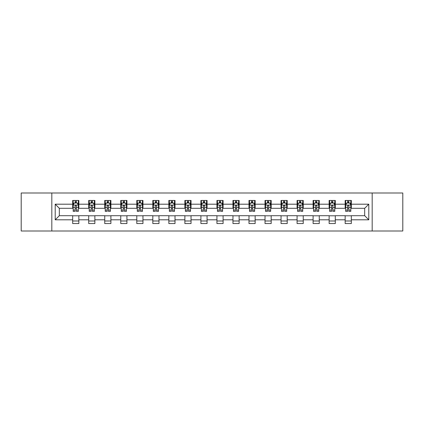 <?xml version="1.0" encoding="UTF-8"?>
<svg xmlns="http://www.w3.org/2000/svg" width="424" height="424" viewBox="0 0 424 424"><rect width="100%" height="100%" fill="white"/><g stroke="black" fill="none" stroke-linecap="round" stroke-linejoin="round"><path stroke-width="0.64" d="M372.182 231.006L402.8 231.006L402.8 192.994L372.182 192.994L372.182 231.006L51.818 231.006L51.818 192.994L21.2 192.994L21.2 231.006L51.818 231.006M372.182 192.994L51.818 192.994M351.326 204.193L351.326 200.441L345.157 200.441L345.157 204.193L335.294 204.193L335.294 200.441L329.13 200.441L329.13 204.193L319.267 204.193L319.267 200.441L313.103 200.441L313.103 204.193L303.24 204.193L303.24 200.441L297.076 200.441L297.076 204.193L287.212 204.193L287.212 200.441L281.043 200.441L281.043 204.193L271.18 204.193L271.18 200.441L265.016 200.441L265.016 204.193L255.153 204.193L255.153 200.441L248.989 200.441L248.989 204.193L239.125 204.193L239.125 200.441L232.962 200.441L232.962 204.193L223.098 204.193L223.098 200.441L216.934 200.441L216.934 204.193L207.066 204.193L207.066 200.441L200.902 200.441L200.902 204.193L191.038 204.193L191.038 200.441L184.875 200.441L184.875 204.193L175.011 204.193L175.011 200.441L168.847 200.441L168.847 204.193L158.984 204.193L158.984 200.441L152.82 200.441L152.82 204.193L142.957 204.193L142.957 200.441L136.788 200.441L136.788 204.193L126.924 204.193L126.924 200.441L120.761 200.441L120.761 204.193L110.897 204.193L110.897 200.441L104.733 200.441L104.733 204.193L94.87 204.193L94.87 200.441L88.706 200.441L88.706 204.193L78.843 204.193L78.843 200.441L72.674 200.441L72.674 204.193L55.21 204.193L55.21 219.807L59.318 215.699L72.674 215.699L72.674 223.559L78.843 223.559L78.843 215.699L88.706 215.699L88.706 223.559L94.87 223.559L94.87 215.699L104.733 215.699L104.733 223.559L110.897 223.559L110.897 215.699L120.761 215.699L120.761 223.559L126.924 223.559L126.924 215.699L136.788 215.699L136.788 223.559L142.957 223.559L142.957 215.699L152.82 215.699L152.82 223.559L158.984 223.559L158.984 215.699L168.847 215.699L168.847 223.559L175.011 223.559L175.011 215.699L184.875 215.699L184.875 223.559L191.038 223.559L191.038 215.699L200.902 215.699L200.902 223.559L207.066 223.559L207.066 215.699L216.934 215.699L216.934 223.559L223.098 223.559L223.098 215.699L232.962 215.699L232.962 223.559L239.125 223.559L239.125 215.699L248.989 215.699L248.989 223.559L255.153 223.559L255.153 215.699L265.016 215.699L265.016 223.559L271.18 223.559L271.18 215.699L281.043 215.699L281.043 223.559L287.212 223.559L287.212 215.699L297.076 215.699L297.076 223.559L303.24 223.559L303.24 215.699L313.103 215.699L313.103 223.559L319.267 223.559L319.267 215.699L329.13 215.699L329.13 223.559L335.294 223.559L335.294 215.699L345.157 215.699L345.157 223.559L351.326 223.559L351.326 215.699L364.682 215.699L364.682 208.301L351.326 208.301L351.326 204.193L368.79 204.193L368.79 219.807L351.326 219.807M345.157 219.807L335.294 219.807M329.13 219.807L319.267 219.807M313.103 219.807L303.24 219.807M297.076 219.807L287.212 219.807M281.043 219.807L271.18 219.807M265.016 219.807L255.153 219.807M248.989 219.807L239.125 219.807M232.962 219.807L223.098 219.807M216.934 219.807L207.066 219.807M200.902 219.807L191.038 219.807M184.875 219.807L175.011 219.807M168.847 219.807L158.984 219.807M152.82 219.807L142.957 219.807M136.788 219.807L126.924 219.807M120.761 219.807L110.897 219.807M104.733 219.807L94.87 219.807M88.706 219.807L78.843 219.807M72.674 219.807L55.21 219.807M345.157 204.193L345.157 208.301L335.294 208.301L335.294 204.193M329.13 204.193L329.13 208.301L319.267 208.301L319.267 204.193M313.103 204.193L313.103 208.301L303.24 208.301L303.24 204.193M297.076 204.193L297.076 208.301L287.212 208.301L287.212 204.193M281.043 204.193L281.043 208.301L271.18 208.301L271.18 204.193M265.016 204.193L265.016 208.301L255.153 208.301L255.153 204.193M248.989 204.193L248.989 208.301L239.125 208.301L239.125 204.193M232.962 204.193L232.962 208.301L223.098 208.301L223.098 204.193M216.934 204.193L216.934 208.301L207.066 208.301L207.066 204.193M200.902 204.193L200.902 208.301L191.038 208.301L191.038 204.193M184.875 204.193L184.875 208.301L175.011 208.301L175.011 204.193M168.847 204.193L168.847 208.301L158.984 208.301L158.984 204.193M152.82 204.193L152.82 208.301L142.957 208.301L142.957 204.193M136.788 204.193L136.788 208.301L126.924 208.301L126.924 204.193M120.761 204.193L120.761 208.301L110.897 208.301L110.897 204.193M104.733 204.193L104.733 208.301L94.87 208.301L94.87 204.193M88.706 204.193L88.706 208.301L78.843 208.301L78.843 204.193M72.674 204.193L72.674 208.301L59.318 208.301L55.21 204.193M59.318 208.301L59.318 215.699M368.79 219.807L364.682 215.699M364.682 208.301L368.79 204.193M72.674 203.011L73.188 203.011M75.143 203.011L76.373 203.011M78.329 203.011L78.843 203.011M72.674 208.2L73.188 208.2M75.143 208.2L76.373 208.2M78.329 208.2L78.843 208.2M72.674 215.8L78.843 215.8M72.674 220.989L78.843 220.989M88.706 215.8L94.87 215.8M88.706 220.989L94.87 220.989M88.706 203.011L89.22 203.011M91.171 203.011L92.406 203.011M94.356 203.011L94.87 203.011M88.706 208.2L89.22 208.2M91.171 208.2L92.406 208.2M94.356 208.2L94.87 208.2M104.733 215.8L110.897 215.8M104.733 220.989L110.897 220.989M104.733 203.011L105.247 203.011M107.198 203.011L108.433 203.011M110.383 203.011L110.897 203.011M104.733 208.2L105.247 208.2M107.198 208.2L108.433 208.2M110.383 208.2L110.897 208.2M120.761 215.8L126.924 215.8M120.761 220.989L126.924 220.989M120.761 203.011L121.275 203.011M123.225 203.011L124.46 203.011M126.41 203.011L126.924 203.011M120.761 208.2L121.275 208.2M123.225 208.2L124.46 208.2M126.41 208.2L126.924 208.2M136.788 215.8L142.957 215.8M136.788 220.989L142.957 220.989M136.788 203.011L137.302 203.011M139.257 203.011L140.487 203.011M142.443 203.011L142.957 203.011M136.788 208.2L137.302 208.2M139.257 208.2L140.487 208.2M142.443 208.2L142.957 208.2M152.82 215.8L158.984 215.8M152.82 220.989L158.984 220.989M152.82 203.011L153.334 203.011M155.285 203.011L156.52 203.011M158.47 203.011L158.984 203.011M152.82 208.2L153.334 208.2M155.285 208.2L156.52 208.2M158.47 208.2L158.984 208.2M168.847 215.8L175.011 215.8M168.847 220.989L175.011 220.989M168.847 203.011L169.362 203.011M171.312 203.011L172.547 203.011M174.497 203.011L175.011 203.011M168.847 208.2L169.362 208.2M171.312 208.2L172.547 208.2M174.497 208.2L175.011 208.2M184.875 215.8L191.038 215.8M184.875 220.989L191.038 220.989M184.875 203.011L185.389 203.011M187.339 203.011L188.574 203.011M190.524 203.011L191.038 203.011M184.875 208.2L185.389 208.2M187.339 208.2L188.574 208.2M190.524 208.2L191.038 208.2M200.902 215.8L207.066 215.8M200.902 220.989L207.066 220.989M200.902 203.011L201.416 203.011M203.372 203.011L204.601 203.011M206.557 203.011L207.066 203.011M200.902 208.2L201.416 208.2M203.372 208.2L204.601 208.2M206.557 208.2L207.066 208.2M216.934 215.8L223.098 215.8M216.934 220.989L223.098 220.989M216.934 203.011L217.443 203.011M219.399 203.011L220.628 203.011M222.584 203.011L223.098 203.011M216.934 208.2L217.443 208.2M219.399 208.2L220.628 208.2M222.584 208.2L223.098 208.2M232.962 215.8L239.125 215.8M232.962 220.989L239.125 220.989M232.962 203.011L233.476 203.011M235.426 203.011L236.661 203.011M238.611 203.011L239.125 203.011M232.962 208.2L233.476 208.2M235.426 208.2L236.661 208.2M238.611 208.2L239.125 208.2M248.989 215.8L255.153 215.8M248.989 220.989L255.153 220.989M248.989 203.011L249.503 203.011M251.453 203.011L252.688 203.011M254.638 203.011L255.153 203.011M248.989 208.2L249.503 208.2M251.453 208.2L252.688 208.2M254.638 208.2L255.153 208.2M265.016 215.8L271.18 215.8M265.016 220.989L271.18 220.989M265.016 203.011L265.53 203.011M267.48 203.011L268.715 203.011M270.666 203.011L271.18 203.011M265.016 208.2L265.53 208.2M267.48 208.2L268.715 208.2M270.666 208.2L271.18 208.2M281.043 215.8L287.212 215.8M281.043 220.989L287.212 220.989M281.043 203.011L281.557 203.011M283.513 203.011L284.743 203.011M286.698 203.011L287.212 203.011M281.043 208.2L281.557 208.2M283.513 208.2L284.743 208.2M286.698 208.2L287.212 208.2M297.076 215.8L303.24 215.8M297.076 220.989L303.24 220.989M297.076 203.011L297.59 203.011M299.54 203.011L300.775 203.011M302.725 203.011L303.24 203.011M297.076 208.2L297.59 208.2M299.54 208.2L300.775 208.2M302.725 208.2L303.24 208.2M313.103 215.8L319.267 215.8M313.103 220.989L319.267 220.989M313.103 203.011L313.617 203.011M315.567 203.011L316.802 203.011M318.753 203.011L319.267 203.011M313.103 208.2L313.617 208.2M315.567 208.2L316.802 208.2M318.753 208.2L319.267 208.2M329.13 215.8L335.294 215.8M329.13 220.989L335.294 220.989M329.13 203.011L329.644 203.011M331.594 203.011L332.829 203.011M334.78 203.011L335.294 203.011M329.13 208.2L329.644 208.2M331.594 208.2L332.829 208.2M334.78 208.2L335.294 208.2M345.157 215.8L351.326 215.8M345.157 220.989L351.326 220.989M345.157 203.011L345.671 203.011M347.627 203.011L348.857 203.011M350.812 203.011L351.326 203.011M345.157 208.2L345.671 208.2M347.627 208.2L348.857 208.2M350.812 208.2L351.326 208.2M76.373 201.776L75.143 201.776M78.329 210.097L76.373 210.097L76.373 211.385L78.329 211.385L78.329 205.115L77.3 203.059L74.216 203.059L73.188 205.115L73.188 211.385L75.143 211.385L75.143 210.097L73.188 210.097M73.188 205.115L73.188 200.441M78.329 205.115L78.329 200.441M75.143 203.059L75.143 200.441M76.373 200.441L76.373 203.059M76.373 210.097L76.373 205.889C75.965 205.094 75.552 205.094 75.143 205.889L75.143 210.097M92.406 201.776L91.171 201.776M94.356 210.097L92.406 210.097L92.406 211.385L94.356 211.385L94.356 205.115L93.328 203.059L90.243 203.059L89.22 205.115L89.22 211.385L91.171 211.385L91.171 210.097L89.22 210.097M89.22 205.115L89.22 200.441M94.356 205.115L94.356 200.441M91.171 203.059L91.171 200.441M92.406 200.441L92.406 203.059M92.406 210.097L92.406 205.889C91.992 205.094 91.584 205.094 91.171 205.889L91.171 210.097M108.433 201.776L107.198 201.776M110.383 210.097L108.433 210.097L108.433 211.385L110.383 211.385L110.383 205.115L109.355 203.059L106.276 203.059L105.247 205.115L105.247 211.385L107.198 211.385L107.198 210.097L105.247 210.097M105.247 205.115L105.247 200.441M110.383 205.115L110.383 200.441M107.198 203.059L107.198 200.441M108.433 200.441L108.433 203.059M108.433 210.097L108.433 205.889C108.019 205.094 107.611 205.094 107.198 205.889L107.198 210.097M124.46 201.776L123.225 201.776M126.41 210.097L124.46 210.097L124.46 211.385L126.41 211.385L126.41 205.115L125.387 203.059L122.303 203.059L121.275 205.115L121.275 211.385L123.225 211.385L123.225 210.097L121.275 210.097M121.275 205.115L121.275 200.441M126.41 205.115L126.41 200.441M123.225 203.059L123.225 200.441M124.46 200.441L124.46 203.059M124.46 210.097L124.46 205.889C124.052 205.094 123.638 205.094 123.225 205.889L123.225 210.097M140.487 201.776L139.257 201.776M142.443 210.097L140.487 210.097L140.487 211.385L142.443 211.385L142.443 205.115L141.415 203.059L138.33 203.059L137.302 205.115L137.302 211.385L139.257 211.385L139.257 210.097L137.302 210.097M137.302 205.115L137.302 200.441M142.443 205.115L142.443 200.441M139.257 203.059L139.257 200.441M140.487 200.441L140.487 203.059M140.487 210.097L140.487 205.889C140.079 205.094 139.666 205.094 139.257 205.889L139.257 210.097M156.52 201.776L155.285 201.776M158.47 210.097L156.52 210.097L156.52 211.385L158.47 211.385L158.47 205.115L157.442 203.059L154.357 203.059L153.334 205.115L153.334 211.385L155.285 211.385L155.285 210.097L153.334 210.097M153.334 205.115L153.334 200.441M158.47 205.115L158.47 200.441M155.285 203.059L155.285 200.441M156.52 200.441L156.52 203.059M156.52 210.097L156.52 205.889C156.106 205.094 155.698 205.094 155.285 205.889L155.285 210.097M172.547 201.776L171.312 201.776M174.497 210.097L172.547 210.097L172.547 211.385L174.497 211.385L174.497 205.115L173.469 203.059L170.39 203.059L169.362 205.115L169.362 211.385L171.312 211.385L171.312 210.097L169.362 210.097M169.362 205.115L169.362 200.441M174.497 205.115L174.497 200.441M171.312 203.059L171.312 200.441M172.547 200.441L172.547 203.059M172.547 210.097L172.547 205.889C172.133 205.094 171.725 205.094 171.312 205.889L171.312 210.097M188.574 201.776L187.339 201.776M190.524 210.097L188.574 210.097L188.574 211.385L190.524 211.385L190.524 205.115L189.496 203.059L186.417 203.059L185.389 205.115L185.389 211.385L187.339 211.385L187.339 210.097L185.389 210.097M185.389 205.115L185.389 200.441M190.524 205.115L190.524 200.441M187.339 203.059L187.339 200.441M188.574 200.441L188.574 203.059M188.574 210.097L188.574 205.889C188.166 205.094 187.752 205.094 187.339 205.889L187.339 210.097M204.601 201.776L203.372 201.776M206.557 210.097L204.601 210.097L204.601 211.385L206.557 211.385L206.557 205.115L205.529 203.059L202.444 203.059L201.416 205.115L201.416 211.385L203.372 211.385L203.372 210.097L201.416 210.097M201.416 205.115L201.416 200.441M206.557 205.115L206.557 200.441M203.372 203.059L203.372 200.441M204.601 200.441L204.601 203.059M204.601 210.097L204.601 205.889C204.193 205.094 203.78 205.094 203.372 205.889L203.372 210.097M220.628 201.776L219.399 201.776M222.584 210.097L220.628 210.097L220.628 211.385L222.584 211.385L222.584 205.115L221.556 203.059L218.471 203.059L217.443 205.115L217.443 211.385L219.399 211.385L219.399 210.097L217.443 210.097M217.443 205.115L217.443 200.441M222.584 205.115L222.584 200.441M219.399 203.059L219.399 200.441M220.628 200.441L220.628 203.059M220.628 210.097L220.628 205.889C220.22 205.094 219.807 205.094 219.399 205.889L219.399 210.097M236.661 201.776L235.426 201.776M238.611 210.097L236.661 210.097L236.661 211.385L238.611 211.385L238.611 205.115L237.583 203.059L234.504 203.059L233.476 205.115L233.476 211.385L235.426 211.385L235.426 210.097L233.476 210.097M233.476 205.115L233.476 200.441M238.611 205.115L238.611 200.441M235.426 203.059L235.426 200.441M236.661 200.441L236.661 203.059M236.661 210.097L236.661 205.889C236.248 205.094 235.839 205.094 235.426 205.889L235.426 210.097M252.688 201.776L251.453 201.776M254.638 210.097L252.688 210.097L252.688 211.385L254.638 211.385L254.638 205.115L253.61 203.059L250.531 203.059L249.503 205.115L249.503 211.385L251.453 211.385L251.453 210.097L249.503 210.097M249.503 205.115L249.503 200.441M254.638 205.115L254.638 200.441M251.453 203.059L251.453 200.441M252.688 200.441L252.688 203.059M252.688 210.097L252.688 205.889C252.275 205.094 251.867 205.094 251.453 205.889L251.453 210.097M268.715 201.776L267.48 201.776M270.666 210.097L268.715 210.097L268.715 211.385L270.666 211.385L270.666 205.115L269.643 203.059L266.558 203.059L265.53 205.115L265.53 211.385L267.48 211.385L267.48 210.097L265.53 210.097M265.53 205.115L265.53 200.441M270.666 205.115L270.666 200.441M267.48 203.059L267.48 200.441M268.715 200.441L268.715 203.059M268.715 210.097L268.715 205.889C268.307 205.094 267.894 205.094 267.48 205.889L267.48 210.097M284.743 201.776L283.513 201.776M286.698 210.097L284.743 210.097L284.743 211.385L286.698 211.385L286.698 205.115L285.67 203.059L282.585 203.059L281.557 205.115L281.557 211.385L283.513 211.385L283.513 210.097L281.557 210.097M281.557 205.115L281.557 200.441M286.698 205.115L286.698 200.441M283.513 203.059L283.513 200.441M284.743 200.441L284.743 203.059M284.743 210.097L284.743 205.889C284.334 205.094 283.921 205.094 283.513 205.889L283.513 210.097M300.775 201.776L299.54 201.776M302.725 210.097L300.775 210.097L300.775 211.385L302.725 211.385L302.725 205.115L301.697 203.059L298.613 203.059L297.59 205.115L297.59 211.385L299.54 211.385L299.54 210.097L297.59 210.097M297.59 205.115L297.59 200.441M302.725 205.115L302.725 200.441M299.54 203.059L299.54 200.441M300.775 200.441L300.775 203.059M300.775 210.097L300.775 205.889C300.362 205.094 299.954 205.094 299.54 205.889L299.54 210.097M316.802 201.776L315.567 201.776M318.753 210.097L316.802 210.097L316.802 211.385L318.753 211.385L318.753 205.115L317.724 203.059L314.645 203.059L313.617 205.115L313.617 211.385L315.567 211.385L315.567 210.097L313.617 210.097M313.617 205.115L313.617 200.441M318.753 205.115L318.753 200.441M315.567 203.059L315.567 200.441M316.802 200.441L316.802 203.059M316.802 210.097L316.802 205.889C316.389 205.094 315.981 205.094 315.567 205.889L315.567 210.097M332.829 201.776L331.594 201.776M334.78 210.097L332.829 210.097L332.829 211.385L334.78 211.385L334.78 205.115L333.757 203.059L330.672 203.059L329.644 205.115L329.644 211.385L331.594 211.385L331.594 210.097L329.644 210.097M329.644 205.115L329.644 200.441M334.78 205.115L334.78 200.441M331.594 203.059L331.594 200.441M332.829 200.441L332.829 203.059M332.829 210.097L332.829 205.889C332.421 205.094 332.008 205.094 331.594 205.889L331.594 210.097M348.857 201.776L347.627 201.776M350.812 210.097L348.857 210.097L348.857 211.385L350.812 211.385L350.812 205.115L349.784 203.059L346.7 203.059L345.671 205.115L345.671 211.385L347.627 211.385L347.627 210.097L345.671 210.097M345.671 205.115L345.671 200.441M350.812 205.115L350.812 200.441M347.627 203.059L347.627 200.441M348.857 200.441L348.857 203.059M348.857 210.097L348.857 205.889C348.449 205.094 348.035 205.094 347.627 205.889L347.627 210.097M78.302 205.062L73.214 205.062M73.188 203.186L74.158 203.186M77.359 203.186L78.329 203.186M75.143 207.341L73.188 207.341M78.329 207.341L76.373 207.341M76.373 202.428L75.143 202.428M94.329 205.062L89.241 205.062M89.22 203.186L90.185 203.186M93.391 203.186L94.356 203.186M91.171 207.341L89.22 207.341M94.356 207.341L92.406 207.341M92.406 202.428L91.171 202.428M110.357 205.062L105.274 205.062M105.247 203.186L106.212 203.186M109.418 203.186L110.383 203.186M107.198 207.341L105.247 207.341M110.383 207.341L108.433 207.341M108.433 202.428L107.198 202.428M126.389 205.062L121.301 205.062M121.275 203.186L122.239 203.186M125.446 203.186L126.41 203.186M123.225 207.341L121.275 207.341M126.41 207.341L124.46 207.341M124.46 202.428L123.225 202.428M142.416 205.062L137.328 205.062M137.302 203.186L138.272 203.186M141.473 203.186L142.443 203.186M139.257 207.341L137.302 207.341M142.443 207.341L140.487 207.341M140.487 202.428L139.257 202.428M158.444 205.062L153.356 205.062M153.334 203.186L154.299 203.186M157.505 203.186L158.47 203.186M155.285 207.341L153.334 207.341M158.47 207.341L156.52 207.341M156.52 202.428L155.285 202.428M174.471 205.062L169.388 205.062M169.362 203.186L170.326 203.186M173.533 203.186L174.497 203.186M171.312 207.341L169.362 207.341M174.497 207.341L172.547 207.341M172.547 202.428L171.312 202.428M190.498 205.062L185.415 205.062M185.389 203.186L186.353 203.186M189.56 203.186L190.524 203.186M187.339 207.341L185.389 207.341M190.524 207.341L188.574 207.341M188.574 202.428L187.339 202.428M206.53 205.062L201.442 205.062M201.416 203.186L202.381 203.186M205.587 203.186L206.557 203.186M203.372 207.341L201.416 207.341M206.557 207.341L204.601 207.341M204.601 202.428L203.372 202.428M222.558 205.062L217.47 205.062M217.443 203.186L218.413 203.186M221.619 203.186L222.584 203.186M219.399 207.341L217.443 207.341M222.584 207.341L220.628 207.341M220.628 202.428L219.399 202.428M238.585 205.062L233.502 205.062M233.476 203.186L234.44 203.186M237.647 203.186L238.611 203.186M235.426 207.341L233.476 207.341M238.611 207.341L236.661 207.341M236.661 202.428L235.426 202.428M254.612 205.062L249.529 205.062M249.503 203.186L250.467 203.186M253.674 203.186L254.638 203.186M251.453 207.341L249.503 207.341M254.638 207.341L252.688 207.341M252.688 202.428L251.453 202.428M270.644 205.062L265.557 205.062M265.53 203.186L266.495 203.186M269.701 203.186L270.666 203.186M267.48 207.341L265.53 207.341M270.666 207.341L268.715 207.341M268.715 202.428L267.48 202.428M286.672 205.062L281.584 205.062M281.557 203.186L282.527 203.186M285.728 203.186L286.698 203.186M283.513 207.341L281.557 207.341M286.698 207.341L284.743 207.341M284.743 202.428L283.513 202.428M302.699 205.062L297.611 205.062M297.59 203.186L298.554 203.186M301.761 203.186L302.725 203.186M299.54 207.341L297.59 207.341M302.725 207.341L300.775 207.341M300.775 202.428L299.54 202.428M318.726 205.062L313.643 205.062M313.617 203.186L314.582 203.186M317.788 203.186L318.753 203.186M315.567 207.341L313.617 207.341M318.753 207.341L316.802 207.341M316.802 202.428L315.567 202.428M334.759 205.062L329.671 205.062M329.644 203.186L330.609 203.186M333.815 203.186L334.78 203.186M331.594 207.341L329.644 207.341M334.78 207.341L332.829 207.341M332.829 202.428L331.594 202.428M350.786 205.062L345.698 205.062M345.671 203.186L346.641 203.186M349.842 203.186L350.812 203.186M347.627 207.341L345.671 207.341M350.812 207.341L348.857 207.341M348.857 202.428L347.627 202.428"/></g></svg>
